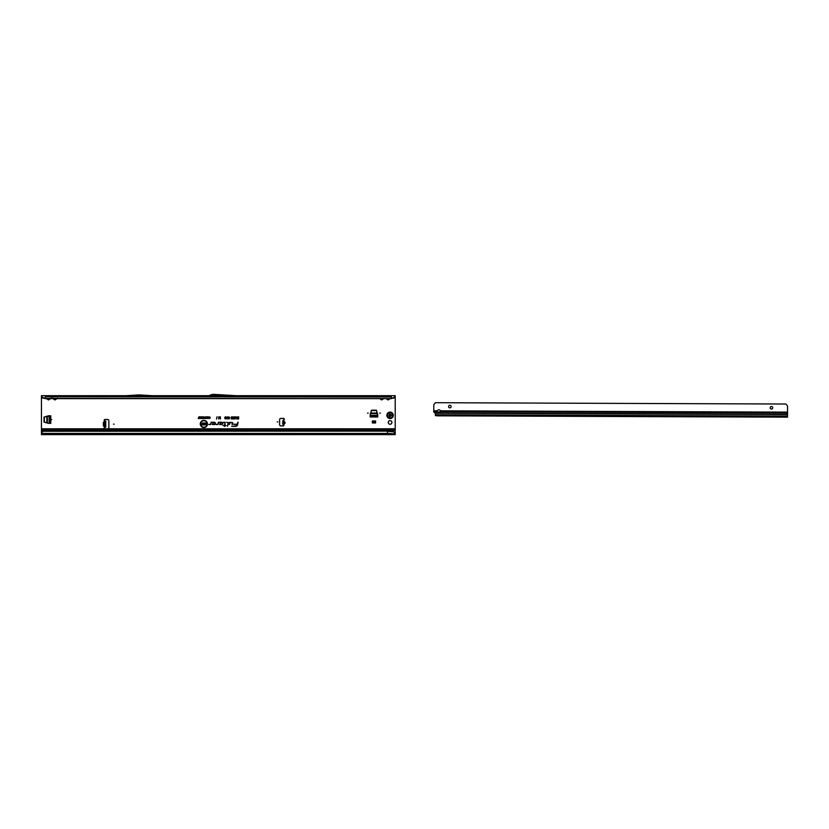 <?xml version="1.0" encoding="UTF-8"?>
<svg xmlns="http://www.w3.org/2000/svg" width="829" height="829" viewBox="0 0 829 829"><rect width="100%" height="100%" fill="white"/><g stroke="black" fill="none" stroke-linecap="round" stroke-linejoin="round"><path stroke-width="1.24" d="M51.74 419.547L51.097 419.547L51.74 419.547M380.418 413.122L379.775 413.122L380.418 413.122M368.19 413.122L367.548 413.122L368.19 413.122M391.899 422.448A1.834 1.834 0 0 0 390.065 420.614A1.834 1.834 0 0 0 388.231 422.448A1.834 1.834 0 0 0 390.065 424.272A1.834 1.834 0 0 0 391.899 422.448M283.86 421.484L283.642 424.002M283.611 424.344L282.648 424.261L282.99 420.334L284.223 419.588A0.808 0.808 0 0 0 283.518 418.386L280.917 418.386A1.285 1.285 0 0 0 279.622 419.681L279.622 424.635A1.285 1.285 0 0 0 280.917 425.919L283.197 425.919A0.808 0.808 0 0 0 283.787 424.562L284.088 421.712C285.321 422.521 285.259 423.225 283.901 423.816L283.787 424.562L282.865 424.272M114.133 424.147L113.49 424.147L114.133 424.147M277.829 421.899L277.187 421.899L277.829 421.899M138.93 395.682L126.153 396.656L151.894 396.656L139.117 395.682M53.823 398.645L53.688 399.205L53.294 398.645M53.491 398.645L54.952 399.806L56.227 399.205L54.952 399.951L53.688 399.205M52.569 396.739L56.092 396.749L51.015 397.029M45.305 398.645L391.35 398.645L45.305 398.397L43.274 397.723L45.305 398.645L45.305 395.682L49.802 395.682A1.161 0.943 -90 0 0 48.984 396.262L49.875 396.262A1.161 0.943 90 0 1 50.693 395.682L56.227 395.682A1.161 0.943 -90 0 0 55.408 396.262L56.31 396.262A1.161 0.943 90 0 1 57.128 395.682L57.429 396.656M55.408 396.262L53.605 396.262A1.161 0.943 -90 0 0 52.787 395.682L52.486 396.656M47.388 398.645L47.253 399.205L46.859 398.645M47.066 398.645L48.528 399.806L49.802 399.205L48.528 399.951L47.253 399.205M46.134 396.739L390.625 397.029M49.802 395.682L50.693 395.682L50.994 396.656M48.984 396.262L47.18 396.262A1.161 0.943 -90 0 0 46.362 395.682L46.051 396.656M380.563 398.645L380.428 399.205L380.034 398.645M380.242 398.645L381.703 399.806L382.977 399.205L381.703 399.951L380.428 399.205M382.977 396.656L380.563 396.749L384.19 397.029M56.227 395.682L382.977 395.682A1.161 0.943 -90 0 0 382.159 396.262L383.05 396.262A1.161 0.943 90 0 1 383.868 395.682L384.169 396.656M382.159 396.262L380.356 396.262A1.161 0.943 -90 0 0 379.537 395.682L379.236 396.656M386.998 398.645L386.863 399.205L386.469 398.645M386.677 398.645L388.138 399.806L389.402 399.205L388.138 399.951L386.863 399.205M389.402 396.656L390.169 396.739M382.977 395.682L389.402 395.682A1.161 0.943 -90 0 0 388.583 396.262L389.485 396.262A1.161 0.943 90 0 1 390.304 395.682L390.604 396.656M388.583 396.262L386.78 396.262A1.161 0.943 -90 0 0 385.962 395.682L385.661 396.656M207.105 423.94A3.243 3.243 0 0 0 203.861 420.697A3.243 3.243 0 0 0 200.608 423.94A3.243 3.243 0 0 0 203.861 427.184A3.243 3.243 0 0 0 207.105 423.94M207.157 423.94A3.295 3.295 0 0 0 203.861 420.645A3.295 3.295 0 0 0 200.566 423.94A3.295 3.295 0 0 0 203.861 427.236A3.295 3.295 0 0 0 207.157 423.94M207.447 423.94A3.585 3.585 0 0 0 203.861 420.344A3.585 3.585 0 0 0 200.266 423.94A3.585 3.585 0 0 0 203.861 427.526A3.585 3.585 0 0 0 207.447 423.94M207.395 423.94A3.534 3.534 0 0 0 203.861 420.396A3.534 3.534 0 0 0 200.317 423.94A3.534 3.534 0 0 0 203.861 427.474A3.534 3.534 0 0 0 207.395 423.94M232.69 422.707L229.809 422.272L229.322 424.531L230.068 422.593L232.255 422.593L232.317 424.531L232.69 422.707M232.638 422.707L229.851 422.324L229.384 424.479L230.027 422.541L232.255 422.541L232.047 424.479L232.638 422.707M228.535 422.707L226.669 422.272L228.213 422.728L227.447 426.334L228.535 422.707M228.483 422.707L226.711 422.324L228.255 422.738L227.509 426.282L228.483 422.707M225.073 422.593L224.659 425.204L223.032 425.526L224.586 425.526L224.421 426.334L226.027 425.526L224.991 425.204L225.073 422.272L223.602 422.272L225.239 422.738L224.7 425.256L223.105 425.474L224.659 425.474L224.483 426.282L224.877 425.474L225.985 425.474L224.928 425.256L225.073 422.324L223.602 422.541L225.073 422.541M104.806 421.091L105.77 421.091L105.77 421.733L103.594 422.241L104.806 421.091L104.609 427.287A0.808 0.808 0 0 0 104.962 428.811L107.573 428.811A1.285 1.285 0 0 0 108.858 427.526L108.858 420.769A1.285 1.285 0 0 0 107.573 419.484L104.962 419.484A0.808 0.808 0 0 0 104.609 421.008L105.293 421.091M48.3 423.339L44.02 422.065L44.02 417.039L50.776 415.754L50.776 423.339L48.3 423.339M208.214 416.79L208.898 417.64L208.214 418.541L207.519 417.661L208.69 417.091L208.214 418.49L207.571 417.661L208.214 416.842M203.996 416.79L204.68 417.64L203.996 418.541L203.302 417.661L204.462 417.091L203.996 418.49L203.354 417.661L203.996 416.842M234.648 416.811L234.058 418.604L234.887 418.946L233.685 418.946L234.338 416.811L233.954 418.655L234.835 418.894L233.737 418.894L234.597 416.863M232.98 416.78L233.498 418.417L232.98 418.997L232.379 417.464L232.98 416.78L233.529 417.464L232.98 418.946L232.431 417.464L232.98 416.832M231.073 417.567L231.685 416.78L232.275 417.464L231.384 417.547L232.244 417.795L232.079 418.946L231.146 418.946L231.861 418.231L231.073 417.567L231.685 416.832L232.213 417.422L231.332 417.547L232.193 417.837L232.027 418.894L231.198 418.894L231.923 418.148L231.125 417.567M228.151 417.433L228.856 416.78L229.602 417.578L228.472 417.433L229.54 418.386L228.897 418.997L228.203 418.282L229.167 418.199L228.151 417.433L228.856 416.832L229.54 417.526L228.421 417.433L229.488 418.386L228.897 418.946L228.265 418.334L229.208 418.168L228.203 417.433M227.706 417.909L227.208 417.132L226.431 417.567L227.198 416.78L228.016 417.909L227.177 418.997L226.462 418.293L227.187 418.655L227.757 417.909L227.208 417.08L226.493 417.526L227.198 416.832L227.965 417.909L227.177 418.946L226.524 418.334L227.187 418.707L227.757 417.909M225.985 417.909L225.498 417.132L224.721 417.567L225.488 416.78L226.307 417.909L225.467 418.997L224.752 418.293L225.478 418.655L226.037 417.909L225.498 417.08L224.783 417.526L225.488 416.832L226.255 417.909L225.467 418.946L224.814 418.334L225.478 418.707L226.037 417.909M238.317 417.743L238.628 416.811L238.628 418.966L237.374 418.966L238.317 418.624L237.508 417.743L238.369 417.795L238.369 416.863L238.576 418.925L237.426 418.925L238.369 418.676L237.56 417.795L238.369 417.795M221.612 422.272L218.369 422.272L217.975 424.116L216.079 424.531L217.861 424.531L218.628 422.593L221.612 422.593A0.808 0.808 0 0 1 222.421 423.401A0.808 0.808 0 0 1 221.612 424.21L220.193 423.764L219.478 424.531L221.612 424.531A1.13 1.13 0 0 0 222.742 423.401A1.13 1.13 0 0 0 221.612 422.272L218.41 422.324L218.027 424.127L216.141 424.479L217.861 424.479L218.587 422.541L221.612 422.541A0.86 0.86 0 0 1 222.473 423.401A0.86 0.86 0 0 1 221.612 424.261L220.213 423.816L219.592 424.479L221.612 424.479A1.078 1.078 0 0 0 222.69 423.401A1.078 1.078 0 0 0 221.612 422.324M214.307 422.272L211.074 422.272L210.68 424.116L208.784 424.531L210.566 424.531L211.333 422.593L214.307 422.593A0.808 0.808 0 0 1 215.115 423.401A0.808 0.808 0 0 1 214.307 424.21L212.898 423.764L212.172 424.531L214.307 424.531A1.13 1.13 0 0 0 215.436 423.401A1.13 1.13 0 0 0 214.307 422.272L211.115 422.324L210.732 424.127L208.846 424.479L210.566 424.479L211.291 422.541L214.307 422.541A0.86 0.86 0 0 1 215.167 423.401A0.86 0.86 0 0 1 214.307 424.261L212.918 423.816L212.297 424.479L214.307 424.479A1.078 1.078 0 0 0 215.385 423.401A1.078 1.078 0 0 0 214.307 422.324M237.799 422.272L237.384 424.21L233.55 424.21L237.291 424.635A1.741 1.741 0 0 1 235.581 426.013L231.643 426.334L235.581 426.334A2.062 2.062 0 0 0 237.602 424.697L238.12 422.272L237.426 424.261L233.591 424.261L237.343 424.645A1.793 1.793 0 0 1 235.581 426.065L231.716 426.282L235.581 426.282A2.01 2.01 0 0 0 237.56 424.686L237.84 422.324M236.866 417.723L237.187 416.811L237.187 418.966L235.716 418.355L235.55 416.811L236.918 417.775L237.135 416.863L237.135 418.925L236.379 418.925L235.643 416.863L236.918 417.775M220.131 418.272L220.131 416.811L220.441 418.966L219.581 417.36L218.711 418.966L218.711 416.811L219.032 418.199L219.726 416.811L220.182 418.655L220.39 416.863L220.39 418.925L219.581 417.153L218.763 418.925L218.763 416.863L218.98 418.562L219.685 416.863L220.182 418.655M216.493 418.997L217.032 416.78L216.556 418.946M209.965 417.681L208.97 417.422L209.582 416.79L210.234 417.681L209.571 418.541L208.991 417.971L210.017 417.681L209.032 417.381L209.582 416.842L210.183 417.681L209.571 418.49L209.053 418.013L210.017 417.681M198.691 418.231L198.96 416.811L199.395 418.521L198.255 418.521L198.908 416.863L199.343 418.469L198.742 418.282M200.359 417.93L200.359 416.811L200.628 418.521L199.779 417.391L199.499 418.521L199.499 416.811L200.411 418.137L200.577 416.863L200.577 418.469L199.727 417.184L199.551 418.469L199.551 416.863L200.411 418.137M200.773 417.101L201.861 416.811L201.861 418.521L200.794 418.521L201.592 418.231L200.836 417.837L201.592 417.101L200.825 416.863L201.81 416.863L201.81 418.469L200.846 418.469L201.644 418.282L200.887 417.785L201.644 417.049L200.825 417.049M202.929 417.93L202.929 416.811L203.198 418.521L202.338 417.391L202.069 418.521L202.069 416.811L202.981 418.137L203.146 416.863L203.146 418.469L202.286 417.184L202.121 418.469L202.121 416.863L202.981 418.137M205.602 417.453L205.872 418.521L205.053 418.49L205.654 416.863L205.82 418.469L204.815 418.003L205.654 417.505M207.146 417.878L207.146 416.811L207.416 418.521L206.732 417.288L206.038 418.521L206.038 416.811L206.307 417.826L206.856 416.811L207.198 418.262L207.364 416.863L207.364 418.469L206.732 417.091L206.089 418.469L206.089 416.863L206.255 418.189L206.815 416.863L207.198 418.262M395.205 433.225L392.873 431.412L387.495 431.132L43.263 431.194A1.927 1.896 180 0 0 42.289 431.805L41.45 432.79L41.45 430.096L395.205 430.096L395.205 396.759M43.543 398.283L41.45 397.029L41.45 430.096M370.2 414.5L371.475 410.22L376.49 410.22L377.775 416.977L370.19 416.977L370.2 414.5M372.376 422.956L372.376 420.977L375.589 420.977L375.589 422.956L372.376 422.956M104.723 427.204L103.594 426.054L104.806 426.054M105.77 421.733L105.77 427.204L104.806 427.204M41.45 397.029L41.45 395.682L395.205 395.682L395.205 397.029L391.35 398.645M393.112 398.283L393.381 397.723L391.35 398.397L391.35 395.682L389.402 395.682M219.726 395.682L235.498 396.656L208.784 396.656A1.285 1.285 0 0 0 209.219 396.573L211.654 395.682M56.227 396.656L57.439 397.029M379.309 396.739L151.894 396.656M126.153 396.656L56.092 396.749M379.661 396.739L380.428 396.656M385.744 396.739L383.734 396.739M386.096 396.739L386.863 396.656M202.908 423.526L203.665 422.894L204.545 423.702L203.281 423.515L204.462 424.417L203.737 425.008L202.95 424.324L204.027 424.303L202.908 423.526L203.665 422.945L204.483 423.65L203.229 423.515L204.411 424.417L203.737 424.956L203.012 424.375L204.069 424.261L202.96 423.526M202.255 423.795L202.639 422.914L202.639 424.976L201.229 424.976L202.255 424.645L201.374 423.795L202.307 423.847L202.307 422.966L202.587 424.925L201.281 424.925L202.307 424.697L201.426 423.847L202.307 423.847M206.017 424.251L206.017 422.914L206.39 424.976L205.167 423.64L204.784 424.976L204.784 422.914L206.069 424.427L206.338 422.966L206.338 424.925L205.115 423.464L204.836 424.925L204.836 422.966L206.069 424.427M395.205 395.682L394.283 397.723M41.45 428.811L395.205 428.811M392.873 431.412L395.205 432.997L395.205 430.096M390.065 431.391L395.205 430.334M395.205 432.997L395.205 434.603L41.45 434.603L41.45 432.79M387.495 434.603L387.495 433.432L41.45 433.432M43.512 431.132L43.263 431.36A1.927 1.896 180 0 0 42.289 431.971L41.45 432.956M387.495 431.132L43.512 431.298M392.967 431.805L387.495 431.298L387.495 433.432L395.205 433.888M236.918 418.676L236.918 418.013L235.985 418.355L236.918 418.676L236.918 418.013M203.986 418.303L204.462 417.64L203.996 417.028L203.519 417.671L203.986 418.303L204.462 417.64M204.411 417.64L203.996 417.028M203.996 417.08L203.519 417.671M205.654 418.282L205.654 417.692L204.981 417.992L205.654 418.282L205.654 417.692M205.032 417.992L205.602 418.231M208.214 418.303L208.68 417.64L208.214 417.028L207.737 417.671L208.214 418.303L208.68 417.64M208.628 417.64L208.214 417.028M208.214 417.08L207.737 417.671M393.381 397.723L394.386 397.132M386.863 395.682A1.161 0.943 -90 0 1 387.682 396.262M380.428 395.682A1.161 0.943 -90 0 1 381.247 396.262M41.45 396.428L43.274 397.723M42.372 397.723L42.269 397.132M47.253 395.682A1.161 0.943 -90 0 1 48.072 396.262M53.688 395.682A1.161 0.943 -90 0 1 54.507 396.262M235.529 395.682L214.535 394.407A1.285 1.285 0 0 0 214.462 394.397L212.597 394.397A1.285 1.285 0 0 0 212.162 394.48L208.784 395.682M151.914 395.682L139.863 394.946A1.285 1.285 0 0 0 139.79 394.946L138.256 394.946A1.285 1.285 0 0 0 138.184 394.946L126.132 395.682M283.953 420.417L282.99 420.334M103.594 426.054L104.765 425.723L104.765 422.572L103.511 422.572L103.511 425.723L104.806 425.723M104.806 422.241L103.356 422.572L103.356 425.723M104.806 421.754L104.806 422.572M370.19 414.894L371.475 410.542L376.49 410.542L377.775 414.894M370.19 415.692L377.775 415.692M372.376 422.313L375.589 422.313M48.693 423.339L44.341 422.054L44.341 417.039L48.693 415.754M49.491 423.339L49.491 415.754M386.842 415.308A3.212 3.212 0 0 0 390.065 418.521A3.212 3.212 0 0 0 393.278 415.308A3.212 3.212 0 0 0 390.065 412.086A3.212 3.212 0 0 0 386.842 415.308M389.371 416.572A1.451 1.451 0 0 1 389.309 416.541L389.309 414.065A1.451 1.451 0 0 1 389.371 414.034L391.506 415.267A1.451 1.451 0 0 1 391.506 415.308L389.392 416.541A1.409 1.409 0 0 1 389.329 416.51L389.278 416.355A0.549 0.549 0 0 0 389.05 415.661L388.842 415.578M391.371 415.111L391.475 415.267A1.409 1.409 0 0 1 391.506 415.339L391.381 415.339A1.316 1.316 0 0 0 391.381 415.267L391.35 415.246A0.642 0.642 0 0 1 390.78 414.604L390.314 414.324A0.642 0.642 0 0 1 389.475 414.158L389.433 414.148A1.316 1.316 0 0 0 389.381 414.179L389.329 414.096A1.409 1.409 0 0 1 389.361 414.075L389.547 414.096A0.549 0.549 0 0 0 390.262 414.241L390.915 414.386M440.52 411.744A1.606 1.14 -179.8 0 0 440.52 411.733L440.417 410.821A1.606 1.606 0 0 0 437.422 410.811L437.308 411.723A1.606 1.14 -179.8 0 0 440.52 411.744L787.529 413.039L787.55 406.604A1.927 1.927 0 0 0 786.99 405.236L785.788 404.024L435.577 402.707L434.365 403.91A1.927 1.927 0 0 0 433.795 405.277L433.774 410.801L437.422 410.811M437.36 411.339A1.606 1.14 -179.8 0 0 440.468 411.35M451.152 406.562A1.285 1.285 0 0 0 449.878 405.267A1.285 1.285 0 0 0 448.582 406.552A1.285 1.285 0 0 0 449.867 407.847A1.285 1.285 0 0 0 451.152 406.562M772.752 407.764A1.285 1.285 0 0 0 771.467 406.479A1.285 1.285 0 0 0 770.182 407.754A1.285 1.285 0 0 0 771.457 409.049A1.285 1.285 0 0 0 772.752 407.764M787.529 413.039L787.509 417.153L437.805 415.837L435.494 415.63L435.37 413.412A0.642 0.632 -179.8 0 0 435.349 413.246L434.334 412.573A1.927 1.368 -179.8 0 1 433.774 411.712L433.774 410.801M435.36 415.225L435.878 415.661M440.282 411.661L438.468 412.148M437.805 415.837L787.509 417.153L435.557 415.671M282.71 423.619L283.663 423.702M284.15 421.526C285.508 422.479 285.435 423.308 283.932 424.002M393.982 397.941L395.205 397.941M389.796 398.645L389.402 399.205M383.371 398.645L382.977 399.205M56.621 398.645L56.227 399.205M50.196 398.645L49.802 399.205M41.45 397.941L42.673 397.941M45.305 396.739L391.35 396.739M41.45 431.391L42.787 431.391M282.855 421.857L283.819 421.94M282.813 422.355L283.777 422.438M105.77 426.562L104.806 426.562M370.625 413.039L377.35 413.039M370.49 413.578L377.475 413.578M370.19 415.339L377.775 415.339M46.838 422.914L46.838 416.189M47.377 423.039L47.377 416.065M49.139 423.339L49.139 415.754M389.381 414.179L389.361 414.22A0.642 0.642 0 0 1 389.091 415.028L389.091 415.578A0.642 0.642 0 0 1 389.361 416.386L389.247 416.334M389.361 416.386L389.381 416.427A1.316 1.316 0 0 0 389.433 416.459L389.475 416.448A0.642 0.642 0 0 1 390.314 416.282L390.78 416.003A0.642 0.642 0 0 1 391.35 415.37L391.381 415.339M389.091 415.028L389.05 414.946A0.549 0.549 0 0 0 389.278 414.251L389.329 414.096M387.454 415.308A2.611 2.611 0 0 0 390.065 417.92A2.611 2.611 0 0 0 392.677 415.308A2.611 2.611 0 0 0 390.065 412.687A2.611 2.611 0 0 0 387.454 415.308M390.5 416.386L390.262 416.365A0.549 0.549 0 0 0 389.547 416.51L389.433 416.459M390.78 414.386L390.884 414.604A0.549 0.549 0 0 0 391.361 415.142L391.35 415.246M391.371 415.495L391.361 415.464A0.549 0.549 0 0 0 390.884 416.003L390.78 416.003M435.37 414.769L787.519 416.085M435.349 413.246L787.519 414.562M440.417 410.821L787.529 412.127M433.774 411.712L437.308 411.723M787.519 414.396L435.028 413.07"/></g></svg>
